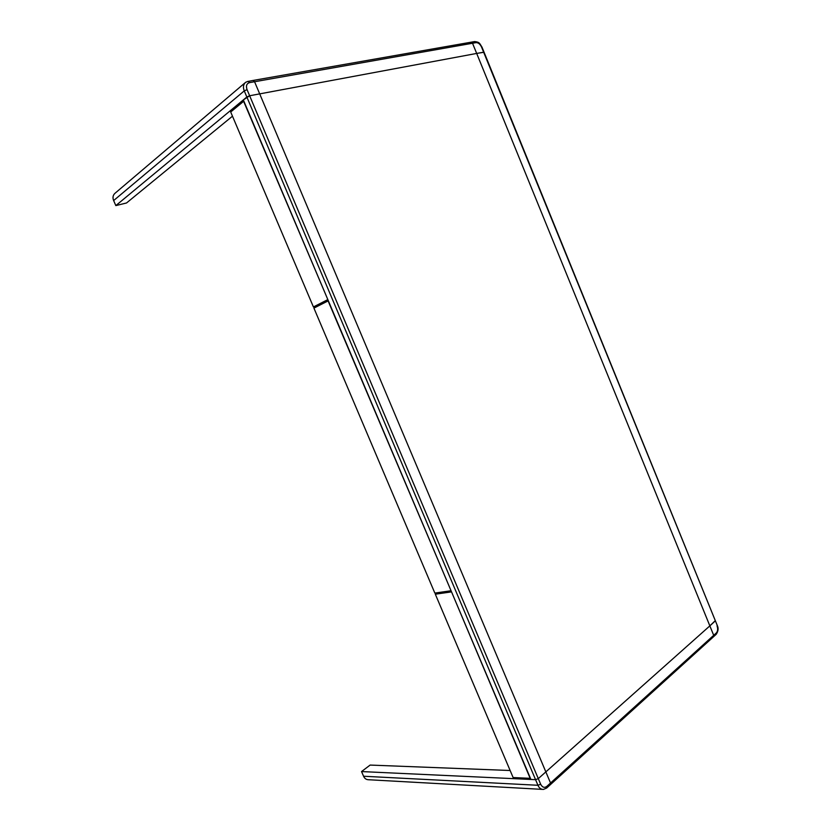 <?xml version="1.0" encoding="UTF-8"?>
<svg xmlns="http://www.w3.org/2000/svg" width="831" height="831" viewBox="0 0 831 831"><rect width="100%" height="100%" fill="white"/><g stroke="black" fill="none" stroke-linecap="round" stroke-linejoin="round"><path stroke-width="1.25" d="M450.786 590.779L434.842 593.085L313.921 308.114L328.1 300.905L451.004 590.633M474.48 41.602L474.646 41.571C479.913 42.152 479.539 43.492 481.97 47.087L484.068 52.249L476.682 53.433L472.527 43.243L470.98 42.215L474.646 41.571L476.028 42.63C478.261 42.568 480.1 44.053 481.554 47.076L482.011 47.201M247.576 81.521L253.091 80.441L254.566 81.739L259.698 93.882L249.643 95.762L243.327 99.917L530.926 779.457L535.569 779.675L538.301 778.616L545.842 771.895L550.538 783.01L550.527 784.516L546.798 787.913L546.798 786.396C544.378 788.12 542.331 787.393 540.659 784.215L537.937 785.274C539.122 788.017 540.95 789.408 543.401 789.44L546.642 788.048M244.927 82.913L115.114 193.187C112.933 195.088 112.445 197.549 113.639 200.562L115.831 205.6L246.849 96.998L535.569 779.675L361.537 771.563L363.573 776.237C364.591 778.533 366.263 779.696 368.569 779.738L542.228 789.367M232.472 116.184L126.52 202.982L115.831 205.6M716.073 634.448L713.434 636.837L713.704 635.331L709.851 625.878L715.304 620.632L717.215 625.338M361.537 771.563L370.127 765.071L510.13 770.503M451.493 591.776L530.168 778.325L513.122 777.546L435.319 594.207L438.965 592.493M451.264 591.921L435.319 594.207M363.573 776.237L537.937 785.274L535.569 779.675L538.301 778.616L545.842 771.895L550.538 783.01L550.527 784.516L713.6 636.691L713.704 635.331L709.851 625.878L545.842 771.895L259.698 93.882L249.643 95.762L247.056 89.644L244.262 90.88C242.829 87.224 243.296 84.367 245.644 82.3L248.064 81.324L249.539 82.622L254.566 81.739L259.698 93.882L476.682 53.433L472.527 43.243L471.156 42.184L253.091 80.441L254.566 81.739L476.028 42.63M540.659 784.215L249.643 95.762L246.849 96.998L244.262 90.88L113.639 200.562M259.698 93.882L545.842 771.895L709.851 625.878L545.842 771.895L259.698 93.882L476.682 53.433L709.851 625.878L476.682 53.433L259.698 93.882M328.141 300.323L317.847 305.185M317.909 305.33L313.422 306.951L230.696 111.998L243.618 101.309L327.85 299.627M313.422 306.951L327.601 299.721M709.851 625.878L476.682 53.433L709.851 625.878L715.377 620.809L484.026 52.145L476.682 53.433M481.554 47.076L717.288 625.504C718.638 628.267 718.285 631.196 716.229 634.302L716.332 632.942L546.798 786.396M249.539 82.622C246.63 83.536 245.799 85.873 247.056 89.644M716.332 632.942C717.807 631.217 718.046 628.87 717.039 625.878"/></g></svg>
